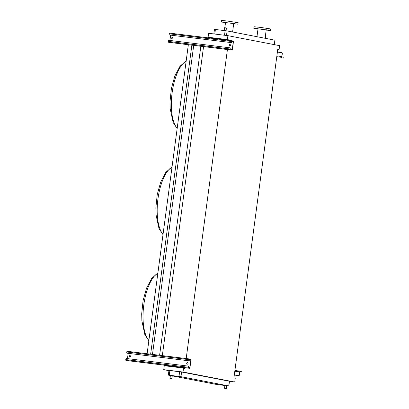 <?xml version="1.0" encoding="UTF-8"?>
<svg xmlns="http://www.w3.org/2000/svg" width="409" height="409" viewBox="0 0 409 409"><rect width="100%" height="100%" fill="white"/><g stroke="black" fill="none" stroke-linecap="round" stroke-linejoin="round"><path stroke-width="0.61" d="M172.266 38.916A0.767 0.706 -79.1 0 0 172.511 37.408A0.767 0.706 -79.1 0 0 171.673 38.047A0.767 0.706 -79.1 0 0 172.266 38.916M229.74 45.987A0.767 0.706 -79.1 0 0 229.986 44.479A0.767 0.706 -79.1 0 0 229.147 45.118A0.767 0.706 -79.1 0 0 229.74 45.987M230.19 47.858L169.075 40.338A0.767 0.706 -79.1 0 0 168.273 41.012L168.222 41.391A0.767 0.297 -83 0 0 168.411 42.204L169.515 42.418A0.767 0.297 -83 0 0 169.525 42.418A0.767 0.297 -83 0 1 169.525 42.418L230.927 49.893A0.767 0.297 -83 0 1 230.737 49.08L230.788 48.702A0.767 0.706 -79.1 0 0 230.19 47.858M230.277 47.873L230.333 47.889A0.767 0.706 100.9 0 1 230.937 48.732L230.978 49.515L232.087 49.729L232.276 49.377L233.288 41.805L233.191 41.396L232.087 41.181L231.847 41.912A0.767 0.706 100.9 0 1 231.044 42.582L230.901 42.556A0.767 0.706 -79.1 0 0 231.698 41.887L231.75 41.503A0.767 0.297 -83 0 1 232.133 40.803L233.242 41.018A0.767 0.297 -83 0 1 233.432 41.83L232.424 49.407A0.767 0.297 -83 0 1 232.041 50.108A0.767 0.297 -83 0 1 232.031 50.108L169.515 42.418M172.296 38.916A0.767 0.706 100.9 0 1 172.583 37.423M229.771 45.992A0.767 0.706 100.9 0 1 230.057 44.499M230.901 42.556L169.781 35.036A0.767 0.706 -79.1 0 1 169.183 34.192L169.234 33.814A0.767 0.297 -83 0 1 169.617 33.109A0.767 0.297 -83 0 1 169.628 33.114L232.128 40.803A0.767 0.297 -83 0 1 232.143 40.803L169.617 33.109M231.044 42.582L169.929 35.067A0.767 0.706 100.9 0 1 169.842 35.046M169.929 40.445L170.635 35.154M277.67 56.866L278.406 56.979L277.67 56.866M276.755 56.815L281.965 57.352A0.767 0.297 -83 0 1 281.775 56.539L282.184 53.472A0.767 0.706 -79.1 0 0 281.586 52.628L277.384 52.112M281.673 52.643L281.729 52.654A0.767 0.706 100.9 0 1 282.328 53.497L281.919 56.57L282.016 56.974L283.233 57.214L283.125 57.577M129.811 357.103A0.767 0.706 -79.1 0 0 130.057 355.595A0.767 0.706 -79.1 0 0 129.213 356.234A0.767 0.706 -79.1 0 0 129.811 357.103M187.286 364.174A0.767 0.706 -79.1 0 0 187.532 362.665A0.767 0.706 -79.1 0 0 186.693 363.304A0.767 0.706 -79.1 0 0 187.286 364.174M187.736 366.045L126.621 358.524A0.767 0.706 -79.1 0 0 125.819 359.199L125.767 359.577A0.767 0.297 -83 0 0 125.957 360.39L127.061 360.605A0.767 0.297 -83 0 1 127.066 360.605A0.767 0.297 -83 0 1 127.061 360.605L188.472 368.08A0.767 0.297 -83 0 1 188.283 367.267L188.334 366.888A0.767 0.706 -79.1 0 0 187.736 366.045M187.823 366.06L187.879 366.075A0.767 0.706 100.9 0 1 188.477 366.919L188.523 367.701L189.628 367.916L189.822 367.563L190.834 359.992L190.737 359.583L189.633 359.368L189.387 360.099A0.767 0.706 100.9 0 1 188.59 360.769L188.442 360.743A0.767 0.706 -79.1 0 0 189.244 360.073L189.295 359.69A0.767 0.297 -83 0 1 189.679 358.99L190.788 359.204A0.767 0.297 -83 0 1 190.977 360.017L189.965 367.594A0.767 0.297 -83 0 1 189.582 368.294A0.767 0.297 -83 0 1 189.577 368.294L127.066 360.605M129.842 357.103A0.767 0.706 100.9 0 1 130.128 355.61M187.317 364.174A0.767 0.706 100.9 0 1 187.603 362.681M188.442 360.743L127.327 353.223A0.767 0.706 -79.1 0 1 126.729 352.379L126.78 352.001A0.767 0.297 -83 0 1 127.163 351.295A0.767 0.297 -83 0 1 127.168 351.3L189.669 358.99A0.767 0.297 -83 0 1 189.684 358.99L127.163 351.295M188.59 360.769L127.475 353.248A0.767 0.706 100.9 0 1 127.383 353.233M127.47 358.632L128.181 353.335M170.006 101.56L170.001 102.357M155.855 207.624L155.849 208.421M141.703 313.688L141.698 314.485M171.31 378.489L170.001 378.294L171.31 378.489M170.001 378.294L170.384 375.416L170.967 375.472L172.276 375.666L171.892 378.545M225.829 388.494L224.521 388.299L225.829 388.494M224.521 388.299L224.904 385.416L225.487 385.472L226.801 385.672L226.412 388.55M226.054 30.772L226.428 27.965L225.119 27.766L224.531 27.71L224.158 30.532M225.057 22.367L224.112 22.224L225.057 22.367M229.878 22.96L228.933 22.817L229.878 22.96M234.7 23.65L233.759 23.507L234.7 23.65M236.699 24.039L235.758 23.896L236.699 24.039M234.705 23.891L233.759 23.748L234.705 23.891M225.057 22.607L224.117 22.464L225.057 22.607M223.058 22.219L222.118 22.076L223.058 22.219M232.593 31.994L233.708 23.625L225.528 22.531L224.832 27.735M233.687 23.799L237.956 24.187L238.156 22.674L226.627 20.946L221.484 20.45L221.284 21.963L225.502 22.71M237.956 24.187L221.284 21.963M267.2 30.174L266.259 30.031L267.2 30.174M257.558 28.891L256.612 28.748L257.558 28.891M255.559 28.502L254.613 28.359L255.559 28.502M257.552 28.65L256.612 28.507L257.552 28.65M262.379 29.244L261.433 29.1L262.379 29.244M267.2 29.934L266.254 29.791L267.2 29.934M269.199 30.322L268.253 30.179L269.199 30.322M266.187 30.082L270.451 30.471L270.656 28.957L260.707 27.429L253.984 26.733L253.779 28.247L258.002 28.993M270.451 30.471L253.779 28.247M265.093 38.277L266.208 29.908L265.896 29.826L258.023 28.814L256.97 36.708M213.851 33.937L214.464 29.361L227.107 30.936L274.986 40.2L274.393 44.653M209.362 38.001L209.428 37.49L208.094 37.234L208.621 33.293L227.905 35.665L279.613 45.665L279.086 49.601L277.752 49.346L233.922 377.834L235.257 378.095L234.73 382.032L183.022 372.037L183.549 368.095L184.883 368.356L184.97 367.727M162.327 355.625L203.559 46.606M165.609 365.886L165.681 365.355M186.192 358.56L227.424 49.54M228.646 40.373L228.713 39.862L227.378 39.607L227.905 35.665M209.428 37.49L228.713 39.862M159.602 355.288L200.834 46.268M152.485 354.414L193.718 45.394M150.64 354.184L191.872 45.169M147.107 353.749L188.339 44.734M208.094 37.234L227.378 39.607M277.742 49.438L279.086 49.601M229.464 381.382L234.73 382.032M170.369 375.528L168.329 375.125L168.958 370.426L181.601 372.001L229.48 381.265L228.851 385.958L226.791 385.733M168.922 370.666L163.738 369.664L183.022 372.037M163.738 369.664L164.265 365.723L183.549 368.095M168.329 375.125L180.977 376.694L228.851 385.958M224.894 385.498L216.208 384.388L172.245 375.891M265.39 36.033L265.686 36.089L265.385 38.334M238.493 375.585L234.291 375.068L238.493 375.585A0.767 0.706 -79.1 0 0 239.296 374.915L239.705 371.847A0.767 0.297 -83 0 1 240.088 371.142L241.31 371.387L241.203 371.75L240.037 371.525L239.848 371.873L239.439 374.946A0.767 0.706 100.9 0 1 238.636 375.615M241.203 371.75L239.93 371.612M240.088 371.142A0.767 0.297 -83 0 1 240.093 371.147L234.899 370.508L240.088 371.142M230.737 49.08L168.222 41.391M230.927 49.893L168.411 42.204M231.75 41.503L169.234 33.814M233.191 41.396L231.99 41.248M233.288 41.805L231.883 41.631M232.276 49.377L230.875 49.208M281.775 56.539L276.873 55.936M281.965 57.352L276.77 56.713M188.283 367.267L125.767 359.577M188.472 368.08L125.957 360.39M189.295 359.69L126.78 352.001M190.737 359.583L189.536 359.434M190.834 359.992L189.428 359.818M189.822 367.563L188.421 367.394M177.194 128.257A35.399 13.655 -83 0 1 172.112 92.817A35.399 13.655 -83 0 1 186.156 61.079M163.043 234.316A35.399 13.655 -83 0 1 157.961 198.881A35.399 13.655 -83 0 1 172.005 167.138M148.891 340.38A35.399 13.655 -83 0 1 143.804 304.94A35.399 13.655 -83 0 1 157.854 273.202M274.874 40.169L274.275 44.632M215.4 29.453L214.786 34.054M225.129 30.649L224.515 35.251M227.107 30.936L226.499 35.496M180.977 376.694L181.601 372.001M228.738 385.932L229.362 381.234M178.994 376.413L179.623 371.715M169.265 375.217L169.888 370.518M239.705 371.847L234.802 371.244M283.233 57.214L283.181 57.592M177.148 128.574L173.135 122.455L170.18 108.712L170.006 101.621L171.402 88.395L174.837 76.059L179.98 66.278L186.187 60.854M162.997 234.638L158.983 228.519L156.028 214.771L155.855 207.685L157.25 194.459L160.686 182.117L165.829 172.342L172.036 166.918M148.845 340.697L144.832 334.582L141.877 320.835L141.703 313.749L143.099 300.518L146.534 288.181L151.678 278.406L157.884 272.977M241.264 371.766L241.31 371.387"/></g></svg>
